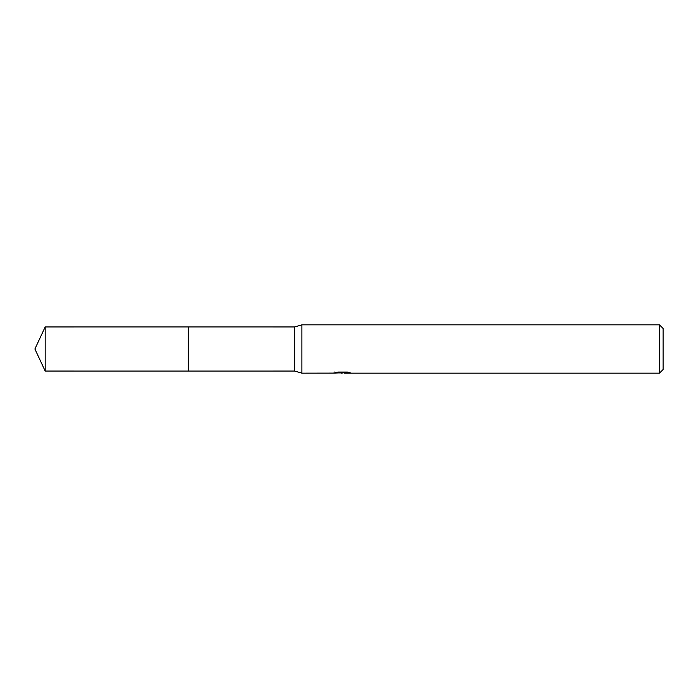 <?xml version="1.0" encoding="UTF-8"?>
<svg xmlns="http://www.w3.org/2000/svg" width="698" height="698" viewBox="0 0 698 698"><rect width="100%" height="100%" fill="white"/><g stroke="black" fill="none" stroke-linecap="round" stroke-linejoin="round"><path stroke-width="1.05" d="M334.106 373.107L301.885 373.16L294.635 371.048L188.329 371.057L188.329 326.943L294.635 326.952L301.885 324.84L659.479 324.84L663.1 328.461L663.1 369.539L659.479 373.16L344.716 373.16L344.62 372.069M188.338 371.048L188.338 326.952M294.635 371.048L294.635 326.952M301.885 373.16L301.885 324.84M344.62 372.784L339.341 372.924M342.151 373.16L341.008 373.16M659.479 373.16L659.479 324.84M334.098 371.903L334.098 373.107L343.119 372.706L335.398 372.706L337.911 372.069L347.447 372.069L350.204 372.776L344.62 373.151M343.119 372.069L343.119 372.706M45.178 371.048L45.178 326.952L188.329 326.943L188.329 371.057L45.178 371.048L34.9 349L45.178 326.952"/></g></svg>

